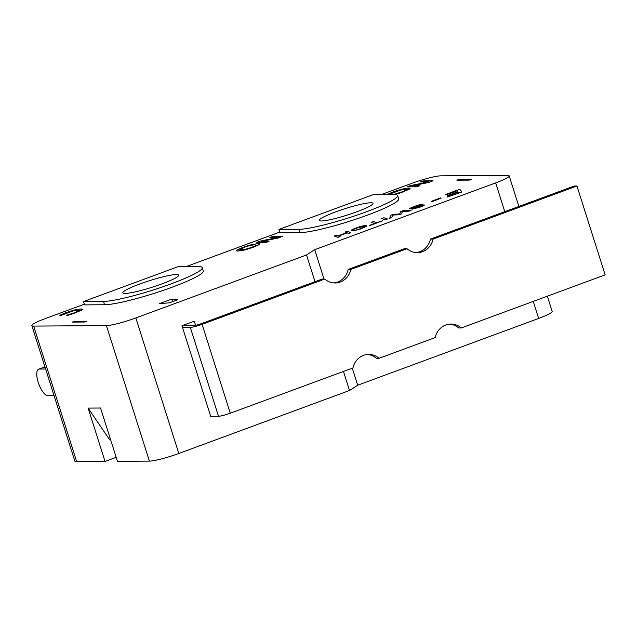 <?xml version="1.0" encoding="UTF-8"?>
<svg xmlns="http://www.w3.org/2000/svg" width="637" height="637" viewBox="0 0 637 637"><rect width="100%" height="100%" fill="white"/><g stroke="black" fill="none" stroke-linecap="round" stroke-linejoin="round"><path stroke-width="0.96" d="M458.927 179.435L456.872 180.191L469.294 180.104L471.348 179.347L458.927 179.435L459.166 180.175M210.688 416.319L212.296 416.311L210.855 416.845L181.959 325.746L194.301 321.199L195.543 325.125M116.189 457.318L105.041 461.427L88.129 408.102L100.55 408.022L117.463 461.347L149.4 461.124A23.481 2.819 -17.6 0 0 178.83 453.48L349.514 390.489L357.691 385.218L538.655 318.436A23.481 2.819 -17.6 0 0 552.16 311.397L547.342 296.197M381.539 194.492L411.391 183.48A23.481 2.819 162.4 0 1 440.828 175.828L507.355 175.382A23.481 2.819 162.4 0 1 509.17 175.868A23.481 2.819 162.4 0 1 495.666 182.907L314.702 249.688L306.516 254.959L135.84 317.951A23.481 2.819 162.4 0 1 106.403 325.603L33.665 326.088A23.481 2.819 162.4 0 1 31.85 325.603L74.84 461.132A23.481 2.819 -17.6 0 0 76.655 461.618L105.041 461.427M88.129 408.102L109.691 439.856L110.647 439.849M74.394 321.343L72.331 322.107L84.753 322.019L86.807 321.263L74.394 321.343L74.625 322.091M349.514 390.489L343.462 371.435M357.691 385.218L352.293 368.178M183.424 325.212L196.483 325.125L199.429 324.352L322.099 279.086L324.759 279.062L202.088 324.337A9.388 1.123 162.4 0 1 190.312 327.394L182.5 327.45M212.296 416.311L218.507 416.272A9.388 1.123 -17.6 0 0 230.283 413.206L352.954 367.939A17.605 16.299 -90.4 0 1 368.696 354.403A17.605 16.299 -90.4 0 1 379.047 358.305L376.379 358.328A17.605 16.299 89.6 0 0 367.366 354.467M333.78 282.924A17.605 16.299 89.6 0 0 348.192 269.451L350.852 269.435A17.605 16.299 -90.4 0 1 335.11 282.971A17.605 16.299 -90.4 0 1 324.759 279.062M416.033 252.563A17.605 16.299 89.6 0 0 430.445 239.098L433.104 239.082A17.605 16.299 -90.4 0 1 417.362 252.618A17.605 16.299 -90.4 0 1 407.011 248.709L404.352 248.725L348.192 269.451M379.047 358.305L435.206 337.578A17.605 16.299 -90.4 0 1 450.948 324.042A17.605 16.299 -90.4 0 1 461.299 327.951L458.64 327.967A17.605 16.299 89.6 0 0 449.618 324.114M430.445 239.098L574.295 186.012L576.955 185.988L433.104 239.082M461.299 327.951L605.15 274.865L576.955 185.988M407.011 248.709L350.852 269.435M177.651 299.788L169.426 302.822L159.385 303.634L171.727 299.079L177.651 299.788M54.081 395.673L47.799 395.72A14.086 5.048 69.7 0 1 38.531 383.283A14.086 5.048 69.7 0 1 38.69 369.173A14.086 5.048 69.7 0 1 39.343 369.054L45.617 369.014M306.516 254.959L315.004 281.705M171.727 299.079L172.547 301.675M186.187 266.592L279.715 232.075M31.85 325.603A23.481 2.819 162.4 0 1 45.354 318.564L84.363 304.168M461.873 192.016L447.493 197.008L458.616 192.804L458.075 192.135L447.684 195.965L447.421 195.551L457.812 191.713L457.032 190.686L445.645 194.476L459.795 189.253L461.873 192.016L447.469 196.921M457.78 191.721L457.055 190.781L445.916 194.89L445.645 194.476M364.197 227.027L363.448 226.446L356.712 228.118C354.323 229.017 353.232 229.638 353.447 229.989L351.114 230.761M366.737 225.856L361.362 228.779L352.978 230.968L360.446 228.731L364.356 226.589M387.543 218.977L385.377 219.876L381.69 218.563L383.88 217.758L387.543 218.977L385.353 219.781L381.69 218.563M420.882 205.058L414.87 206.563L412.043 208.044L423.916 204.907C424.935 204.963 423.645 205.671 420.054 207.025L411.916 209.255L421.845 205.695L409.894 208.864C408.866 208.777 410.292 208.004 414.169 206.531C418.039 205.066 420.953 204.286 422.928 204.174L414.894 206.651L412.075 208.14M423.939 205.003C424.967 205.058 423.677 205.759 420.078 207.113L411.916 209.255M421.813 206.062L409.559 208.809M259.562 243.971L259.124 244.656L253.168 247.331L244.552 250.038L238.079 251.058C236.494 251.066 236.144 250.739 237.036 250.086M237.004 249.999L242.976 247.315L251.599 244.608L258.049 243.589C259.633 243.597 259.984 243.923 259.1 244.568L253.144 247.244L244.528 249.943L238.047 250.97C236.462 250.978 236.112 250.652 237.004 249.999L236.55 250.675M410.124 188.369L409.599 189.117L399.359 193.29L394.192 194.325L402.48 191.729L406.772 189.444M406.502 189.977L405.57 189.253L400.53 190.049L388.896 194.444L387.312 194.373L393.515 191.777L402.074 189.085L408.675 188.011L410.117 188.321L403.563 191.729L395.76 194.317L394.192 194.325M428.446 181.919L420.516 181.975L423.294 180.852L433.049 180.789L428.781 182.365L411.94 185.773L419.672 185.725L416.861 186.76L407.107 186.824L410.483 185.582L428.9 181.832L420.492 181.887M433.049 180.789L428.805 182.453L412.426 185.773M419.672 185.725L416.893 186.848L407.107 186.824M277.812 237.505L269.881 237.561L272.652 236.431L282.414 236.367L278.138 237.943L261.305 241.359L269.029 241.304L266.226 242.339L256.464 242.41L259.84 241.16L278.265 237.41L269.849 237.466M282.414 236.367L278.17 238.031L261.791 241.359M269.029 241.304L266.25 242.426L256.464 242.41M82.523 309.271L81.998 310.02L71.758 314.192L66.59 315.227L74.871 312.632L79.171 310.346M78.9 310.88L77.969 310.155L72.929 310.952L61.287 315.355L59.711 315.275L65.914 312.679L74.465 309.988L81.074 308.913L82.515 309.224L75.962 312.632L68.159 315.219L66.59 315.227M411.128 210.274L408.922 211.181L402.616 211.412L401.437 213.944L399.168 214.78L392.631 215.075L391.882 217.472L389.629 218.308L390.879 215.171L393.252 214.295L399.574 214.016L400.761 211.524L403.03 210.688L411.128 210.274L408.898 211.094L402.592 211.325L401.414 213.857L399.144 214.693L392.599 214.988L391.859 217.384L389.597 218.212M382.678 220.768L369.651 225.673L374.564 223.476L371.315 222.393L373.513 221.58L376.754 222.663L382.678 220.768L369.205 225.45M374.452 223.515L371.315 222.393M350.868 232.513L348.67 233.317L347.157 232.816L338.581 235.977L340.094 236.486L337.905 237.298L334.242 236.072L336.44 235.268L338.159 235.841L346.735 232.672L345.015 232.099L347.205 231.287L350.899 232.601L348.702 233.405L347.181 232.903L338.717 236.024M340.094 236.486L337.928 237.386L334.242 236.072M346.624 232.712L345.015 232.099M441.13 198.187L431.862 201.706L431.145 201.396L440.454 197.964L441.13 198.187L431.838 201.618L431.145 201.396M397.615 195.543L398.674 198.871A54.002 6.474 162.4 0 1 358.575 218.268A54.002 6.474 162.4 0 1 299.908 232.656L279.946 232.792L278.887 229.463L373.481 194.548L393.435 194.412A54.002 6.474 162.4 0 1 397.615 195.543A54.002 6.474 162.4 0 1 357.516 214.94A54.002 6.474 162.4 0 1 298.849 229.328L278.887 229.463M202.263 267.636L203.314 270.972A54.002 6.474 162.4 0 1 163.223 290.368A54.002 6.474 162.4 0 1 104.548 304.749L84.594 304.884L83.535 301.556L178.129 266.648L198.083 266.513A54.002 6.474 162.4 0 1 202.263 267.636A54.002 6.474 162.4 0 1 162.164 287.032A54.002 6.474 162.4 0 1 103.497 301.42L83.535 301.556M458.616 192.804L458.051 192.048L447.421 195.551M351.13 230.801L351.106 230.705C350.987 230.156 352.643 229.248 356.067 227.974C360.271 226.438 363.464 225.625 365.638 225.554L366.729 225.809L366.132 226.517L361.33 228.691L352.978 230.968M364.165 226.939L363.424 226.358L356.688 228.03C354.291 228.922 353.201 229.551 353.416 229.901L351.106 230.705M422.928 204.174L420.858 204.971M256.042 245.5L254.943 244.839C252.141 244.927 248.526 245.786 244.106 247.403L239.878 249.585M241.184 249.815L239.854 249.545L244.075 247.315C248.494 245.699 252.109 244.839 254.911 244.751L256.01 245.412L251.997 247.26L245.986 249.115L241.184 249.815M259.577 244.011L259.124 244.656M406.478 189.89L405.546 189.165L400.506 189.961L388.865 194.357M78.877 310.792L77.937 310.068L72.897 310.864L61.263 315.259L59.711 315.275M321.47 220.975A28.171 3.376 162.4 0 1 319.288 220.386A28.171 3.376 162.4 0 1 345.119 208.649A28.171 3.376 162.4 0 1 372.995 203.354A28.171 3.376 162.4 0 1 352.078 213.475A28.171 3.376 162.4 0 1 321.47 220.975M125.083 293.45A29.35 3.519 162.4 0 1 122.814 292.837A29.35 3.519 162.4 0 1 149.727 280.614A29.35 3.519 162.4 0 1 178.766 275.088A29.35 3.519 162.4 0 1 156.973 285.631A29.35 3.519 162.4 0 1 125.083 293.45M314.702 249.688L324.026 279.07M149.4 461.124L106.403 325.603M76.655 461.618L33.665 326.088M538.655 318.436L533.249 301.397M178.83 453.48L135.84 317.951M218.507 416.272L190.312 327.394M230.283 413.206L202.088 324.337M44.972 366.976L39.343 369.054M299.908 232.656L298.849 229.328M104.548 304.749L103.497 301.42M495.666 182.907L504.783 211.667M44.94 366.864L38.69 369.173M509.17 175.868L518.876 206.46"/></g></svg>
